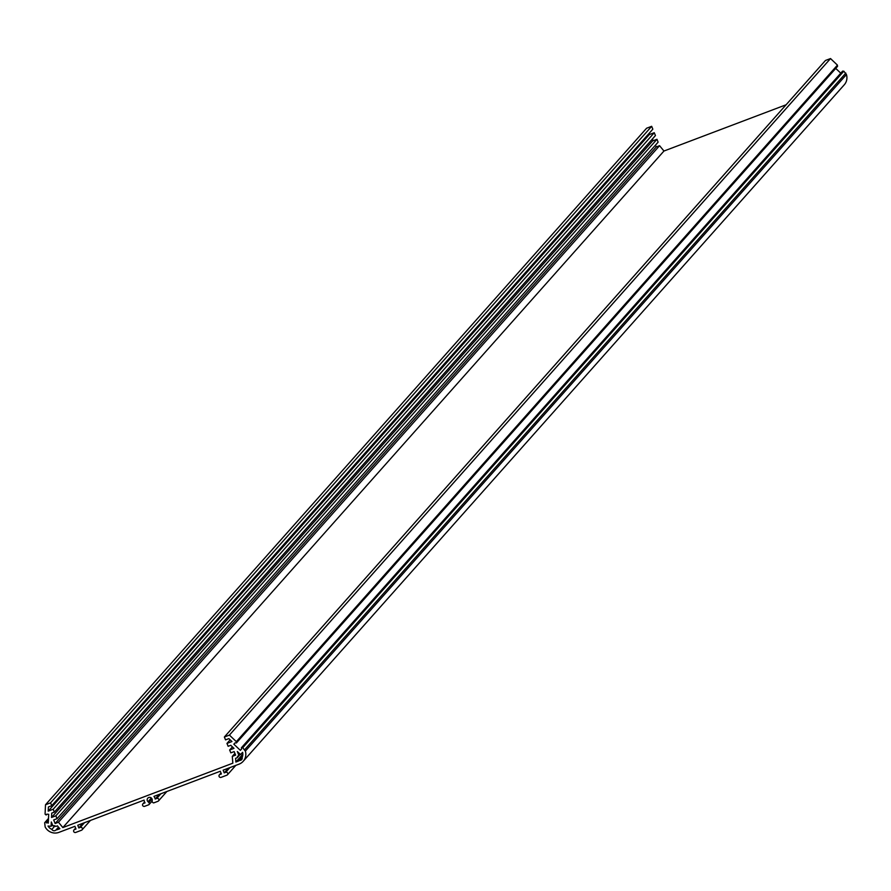 <?xml version="1.0" encoding="UTF-8"?>
<svg xmlns="http://www.w3.org/2000/svg" width="891" height="891" viewBox="0 0 891 891"><rect width="100%" height="100%" fill="white"/><g stroke="black" fill="none" stroke-linecap="round" stroke-linejoin="round"><path stroke-width="1.34" d="M219.097 776.473A1.559 1.504 -138.4 0 0 221.102 777.364L226.871 775.181A1.559 1.504 -138.4 0 0 227.528 772.898A1.559 1.504 -138.4 0 0 225.701 772.319L224.231 772.876L223.14 770.18L239.144 764.11A11.071 10.725 -138.4 0 0 245.359 751.102L242.731 747.716L241.439 747.716L241.572 749.064L240.347 750.345L233.832 744.174L235.057 742.882L236.427 742.938L236.349 741.657L229.421 735.097L224.365 737.013L225.534 739.886L228.876 738.617L231.95 741.535L226.971 743.417L228.141 746.29L230.758 745.299L233.988 748.351L229.655 749.999L230.825 752.862L234.166 751.592L235.614 755.134L232.273 756.403L232.852 763.186L62.849 827.572L58.472 822.226L55.131 823.496L53.694 819.954L57.035 818.684L55.866 815.822L51.533 817.459L51.734 813.104L54.351 812.113L53.182 809.251L48.203 811.133L48.392 806.979L51.734 805.709L50.564 802.847L45.508 804.762L45.073 814.107L46.143 815.009L46.878 814.162L48.693 814.296L48.281 823.095L45.396 821.959L44.673 822.727L45.151 826.937A11.071 10.725 -138.4 0 0 58.895 832.383L74.9 826.325L76.002 829.02L74.543 829.566A1.559 1.504 -138.4 0 0 73.708 831.537A1.559 1.504 -138.4 0 0 75.713 832.439L81.482 830.256A1.559 1.504 -138.4 0 0 82.139 827.962A1.559 1.504 -138.4 0 0 80.313 827.383L78.842 827.939L77.751 825.244L144.097 800.107A5.68 5.502 -138.4 0 0 145.044 802.869L143.473 803.459A1.559 1.504 -138.4 0 0 142.638 805.431A1.559 1.504 -138.4 0 0 144.643 806.322L148.897 804.718A1.737 1.682 -138.4 0 0 148.83 802.457L148.04 801.744A2.562 2.484 41.6 0 1 147.772 798.191A2.562 2.484 41.6 0 1 152.216 800.163L152.127 801.198A1.737 1.682 -138.4 0 0 153.686 802.902L157.93 801.299A1.559 1.504 -138.4 0 0 158.598 799.004A1.559 1.504 -138.4 0 0 156.76 798.425L155.19 799.027A5.68 5.502 -138.4 0 0 153.943 796.387L220.289 771.25L221.391 773.945L219.932 774.502A1.559 1.504 -138.4 0 0 219.097 776.473M235.837 762.05L237.975 761.248A7.974 7.718 -138.4 0 0 239.556 760.424A2.562 2.484 -138.4 0 0 242.174 757.305A7.974 7.718 -138.4 0 0 242.63 752.338L240.525 754.543L237.318 751.514L238.944 755.501A2.562 2.484 -138.4 0 0 237.206 757.74L235.592 758.352A33.669 32.633 41.6 0 1 235.837 762.05L242.842 754.176M55.988 829.955A7.974 7.718 -138.4 0 0 57.726 829.521L59.864 828.708A33.669 32.633 41.6 0 1 57.425 825.834L55.81 826.447A2.562 2.484 -138.4 0 0 52.948 825.946L51.322 821.959L51.121 826.28L48.025 826.046A7.974 7.718 -138.4 0 0 51.867 829.376A2.562 2.484 -138.4 0 0 55.988 829.955L58.472 827.149M57.035 818.684L658.126 142.148L656.957 139.286L652.624 140.923L652.735 138.628M786.107 104.77L663.951 151.036L659.574 145.69L656.233 146.959L655.486 145.133M837.317 66.491L837.44 65.132L830.523 58.561L825.456 60.477L224.365 737.013M840.77 73.173L835.736 68.407M243.187 761.304L844.278 84.779A11.071 10.725 -138.4 0 0 846.45 74.566L843.822 71.18L842.541 71.18L241.65 747.627M51.734 805.709L652.836 129.173L651.666 126.31L646.599 128.226L45.508 804.762M54.351 812.113L655.442 135.577L654.272 132.714L649.294 134.597L649.372 133.071M51.533 817.459L652.624 140.923M53.182 809.251L654.272 132.714M48.203 811.133L649.294 134.597M50.564 802.847L651.666 126.31M46.477 822.95L48.392 820.8M44.673 822.727L48.493 818.428M78.842 827.939L83.019 823.251M148.897 804.718L152.138 801.054M148.83 802.457L151.982 798.904M155.19 799.027L159.366 794.327M224.231 772.876L228.408 768.176M245.359 751.102L846.45 74.566M244.747 749.632L845.849 73.095M242.731 747.716L843.822 71.18M240.347 750.345L241.561 748.986M236.349 741.657L837.44 65.132M229.421 735.097L830.523 58.561M226.971 743.417L230.156 739.831M229.655 749.999L232.428 746.881M232.273 756.403L234.912 753.418M62.849 827.572L663.951 151.036M58.472 822.226L659.574 145.69M55.131 823.496L656.233 146.959M55.866 815.822L656.957 139.286M239.556 760.424L242.207 757.439M238.944 755.501L240.124 754.165M237.206 757.74L240.269 754.298M51.867 829.376L54.964 825.901M51.121 826.28L52.469 824.765M46.143 815.009L46.9 814.162L46.143 815.009M45.82 822.003L48.47 819.018M45.396 821.959L48.493 818.473M74.543 829.566L75.702 828.274M80.313 827.383L84.478 822.694M143.473 803.459L144.643 802.156M148.04 801.744L151.336 798.024M156.76 798.425L160.937 793.736M219.932 774.502L221.091 773.199M225.701 772.319L229.867 767.63M241.661 747.627L842.752 71.091M236.494 742.726L837.585 66.19M237.975 761.248L242.608 756.025M57.726 829.521L59.14 827.928M73.964 829.967L75.635 828.095M82.061 829.855L90.414 820.444M142.894 803.86L144.565 801.978M158.509 800.898L166.873 791.486M219.353 774.903L221.013 773.032M227.45 774.791L235.803 765.38M241.439 747.716L842.541 71.18M236.427 742.938L837.518 66.402"/></g></svg>
